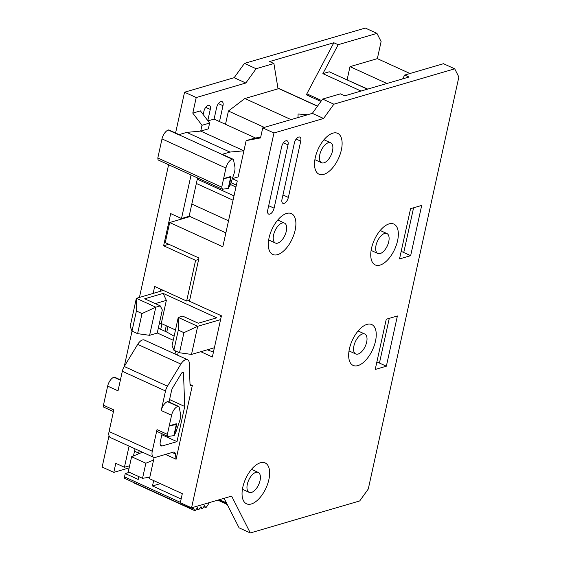 <?xml version="1.0" encoding="UTF-8"?>
<svg xmlns="http://www.w3.org/2000/svg" width="561" height="561" viewBox="0 0 561 561"><rect width="100%" height="100%" fill="white"/><g stroke="black" fill="none" stroke-linecap="round" stroke-linejoin="round"><path stroke-width="0.84" d="M208.559 502.852L208.18 504.591L206.357 507.116A1.094 0.547 -65.5 0 1 205.614 507.537A1.094 0.547 -65.5 0 1 205.459 507.382L204.583 505.643L202.759 508.168A1.094 0.547 -65.5 0 1 202.016 508.589A1.094 0.547 -65.5 0 1 201.862 508.434L200.985 506.695L199.162 509.22A1.094 0.547 -65.5 0 1 198.419 509.64A1.094 0.547 -65.5 0 1 198.264 509.486L197.381 507.747L195.565 510.272A1.094 0.547 -65.5 0 1 194.821 510.692A1.094 0.547 -65.5 0 1 194.667 510.538L193.783 508.799L185.418 506.099A2.188 1.094 -65.5 0 1 185.361 506.071A2.188 1.094 -65.5 0 1 184.941 504.809M134.044 482.67L134.191 482.958A1.094 0.547 114.5 0 0 134.345 483.112A1.094 0.547 114.5 0 0 134.563 483.126M129.402 472.327L125.257 473.54L124.521 476.871A2.188 1.094 114.5 0 0 124.886 478.491A2.188 1.094 114.5 0 0 124.949 478.512L185.305 506.043M160.355 483.645L152.473 485.952L153.651 480.588M125.257 473.54L138.216 479.452L138.833 476.633M152.473 485.952L181.133 499.024M149.822 477.166L142.543 478.323L128.287 471.822L131.604 456.745L142.452 452.215M142.543 478.323L145.86 463.246L153.588 460.013M131.604 456.745L145.86 463.246M139.198 450.728L138.679 453.099M129.626 465.742L124.43 467.264L129.079 446.114M135.425 449.01A20.266 10.098 -65.5 0 1 134.963 449.137L133.462 455.974M192.788 113.112L201.995 125.292L209.625 123.055L200.424 110.882L192.788 113.112L196.217 97.537L245.823 83.021L256.111 68.73L273.908 63.519L269.589 61.549L333.844 42.748L338.164 44.719L322.877 73.638L361.06 91.057M175.579 133.013L184.548 92.214L196.217 97.537M129.156 467.874L113.799 472.369L102.137 467.047L109.023 435.743M124.247 366.508L132.024 331.109M139.437 297.414L168.609 164.738M113.799 472.369L115.79 463.323L124.43 467.264M174.997 353.998L175.656 351.011M157.262 332.968L173.237 340.254M153.153 293.403L154.675 286.461L186.645 301.04L195.593 260.339L198.636 259.448M197.563 177.942L189.127 216.294L181.498 218.531L170.698 213.601L163.623 245.76L195.593 260.339M181.498 218.531L191.07 174.976M200.782 351.712L212.36 356.992L221.42 315.794L189.457 301.215L198.959 258.004L165.264 242.64L169.681 222.542L222.815 246.77L237.282 180.951L232.338 178.693M178.244 352.189L177.592 355.183M190.025 384.397L192.325 385.449L176.098 459.242L165.502 454.41M154.149 457.467L149.485 478.687L182.311 493.659L180.326 502.705L191.553 507.824L231.623 496.106L250.304 532.95L359.706 500.938L368.275 489.031L458.863 77.018L454.712 68.828L333.865 104.192L323.578 118.483L273.964 132.999L191.553 507.824M273.964 132.999L262.737 127.873L260.528 137.922L246.153 140.622L238.166 176.925L232.359 178.629M179.085 134.605L169.029 130.019A3.289 1.641 114.5 0 0 168.258 130.019L178.629 134.745A8.212 4.095 -65.5 0 1 178.798 134.689L186.75 132.368L229.947 152.066L243.916 150.804L200.719 131.099L201.995 125.292M184.548 92.214L234.161 77.698L244.449 63.407L365.295 28.05L376.957 33.372L381.108 41.556L377.35 58.639L409.965 73.512M244.449 63.407L256.111 68.73M234.161 77.698L245.823 83.021M376.887 361.894L386.354 366.207L375.218 369.468L386.27 319.223L397.398 315.962L386.354 366.207M131.989 331.095L130.166 326.453L136.351 298.312L136.407 310.997L131.989 331.095L137.606 333.655L149.605 335.317L157.234 333.087L162.318 309.974L160.243 305.878L155.79 307.183L136.351 298.312L163.349 290.416M136.407 310.997L142.024 313.557L155.79 307.183L149.605 335.317M137.606 333.655L142.024 313.557M160.243 305.878L144.696 298.782L163.139 293.389L216.7 317.814L198.257 323.213L182.704 316.124L178.251 317.421L178.307 330.106L183.924 332.666L197.689 326.292L178.251 317.421L172.066 345.562L173.889 350.204L179.506 352.764L191.504 354.426L214.4 347.729M191.504 354.426L197.689 326.292L220.585 319.595M188.903 300.373L189.569 300.682M163.139 293.389L166.351 300.38L161.273 323.494L175.495 329.98M155.292 303.62L166.351 300.38M178.307 330.106L173.889 350.204M159.212 324.097L161.273 323.494M179.506 352.764L183.924 332.666M214.358 347.743L213.411 352.049M209.281 350.534L209.59 349.138M166.764 332.063L167.977 326.551M321.565 100.545L306.839 93.827L306.601 94.914L320.92 101.443M306.839 93.827L333.844 42.748M402.665 78.884L404.684 75.055L409.004 77.025L344.756 95.826L340.436 93.855L322.631 99.066L312.344 113.357L262.737 127.873M322.877 73.638L329.237 71.78L367.42 89.199M346.817 79.795L367.736 89.101M347.133 79.704L350.001 66.64L386.936 83.484M350.001 66.64L377.35 58.639M207.991 120.888L214.085 119.1L216.63 107.544A5.477 2.728 -65.5 0 1 222.079 101.632A5.477 2.728 -65.5 0 1 222.99 105.685L219.498 121.569M214.085 119.1L255.564 138.02M282.008 199.281L294.378 143.006A5.477 2.728 -65.5 0 1 299.833 137.094A5.477 2.728 -65.5 0 1 300.738 141.148L288.368 197.423A5.477 2.728 -65.5 0 1 282.912 203.334A5.477 2.728 -65.5 0 1 282.008 199.281M203.187 114.535L203.909 111.267A5.477 2.728 -65.5 0 1 209.358 105.356A5.477 2.728 -65.5 0 1 210.27 109.409L207.801 120.636M186.75 132.368L200.719 131.099L208.348 128.869L209.625 123.055M338.164 44.719L376.957 33.372M278.032 88.813L273.908 63.519M371.677 250.676L371.066 250.69M380.19 230.494A10.954 5.463 -65.5 0 1 380.449 230.599L386.929 233.551A10.954 5.463 -65.5 0 1 387.349 245.781A10.954 5.463 -65.5 0 1 377.841 253.481A10.954 5.463 -65.5 0 1 376.599 243.313A10.954 5.463 -65.5 0 1 384.594 233.467A10.954 5.463 -65.5 0 1 386.929 233.551M349.587 351.165L348.97 351.179M358.093 330.983A10.954 5.463 -65.5 0 1 358.353 331.088L364.832 334.04A10.954 5.463 -65.5 0 1 365.26 346.277A10.954 5.463 -65.5 0 1 355.744 353.977A10.954 5.463 -65.5 0 1 354.51 343.802A10.954 5.463 -65.5 0 1 362.497 333.963A10.954 5.463 -65.5 0 1 364.832 334.04M163.623 245.76L168.791 244.245M315.457 159.934L314.84 159.955M323.963 139.752A10.954 5.463 -65.5 0 1 324.223 139.857L330.702 142.817A10.954 5.463 -65.5 0 1 331.123 155.046A10.954 5.463 -65.5 0 1 321.614 162.746A10.954 5.463 -65.5 0 1 320.373 152.571A10.954 5.463 -65.5 0 1 328.367 142.732A10.954 5.463 -65.5 0 1 330.702 142.817M269.238 240.22L268.621 240.234M284.483 223.096A10.954 5.463 -65.5 0 1 284.911 235.325A10.954 5.463 -65.5 0 1 275.395 243.025A10.954 5.463 -65.5 0 1 274.161 232.857A10.954 5.463 -65.5 0 1 282.148 223.012A10.954 5.463 -65.5 0 1 284.483 223.096L278.011 220.136A10.954 5.463 114.5 0 0 277.744 220.038M160.144 291.355L160.628 289.174M174.127 336.186L167.304 332.308L158.307 328.213M189.688 300.142L186.645 301.04M198.924 258.144L197.556 257.366M165.046 331.285L166.259 325.773M160.726 329.314L161.94 323.802M242.983 489.543L242.373 489.564M251.496 469.368A10.954 5.463 -65.5 0 1 251.756 469.466L258.235 472.425A10.954 5.463 -65.5 0 1 258.656 484.655A10.954 5.463 -65.5 0 1 249.147 492.355A10.954 5.463 -65.5 0 1 247.906 482.18A10.954 5.463 -65.5 0 1 255.9 472.341A10.954 5.463 -65.5 0 1 258.235 472.425M134.507 451.191L139.472 453.456M323.788 174.366A22.454 11.192 -65.5 0 1 318.999 174.191A22.454 11.192 -65.5 0 1 318.136 149.121A22.454 11.192 -65.5 0 1 337.638 133.336A22.454 11.192 -65.5 0 1 340.176 154.191A22.454 11.192 -65.5 0 1 323.788 174.366M277.569 254.645A22.454 11.192 -65.5 0 1 272.786 254.477A22.454 11.192 -65.5 0 1 271.917 229.4A22.454 11.192 -65.5 0 1 291.418 213.615A22.454 11.192 -65.5 0 1 293.957 234.47A22.454 11.192 -65.5 0 1 277.569 254.645M251.321 503.974A22.454 11.192 -65.5 0 1 246.531 503.806A22.454 11.192 -65.5 0 1 245.662 478.729A22.454 11.192 -65.5 0 1 265.164 462.944A22.454 11.192 -65.5 0 1 267.702 483.799A22.454 11.192 -65.5 0 1 251.321 503.974M357.918 365.597A22.454 11.192 -65.5 0 1 353.135 365.421A22.454 11.192 -65.5 0 1 352.266 340.352A22.454 11.192 -65.5 0 1 371.768 324.567A22.454 11.192 -65.5 0 1 374.306 345.415A22.454 11.192 -65.5 0 1 357.918 365.597M380.014 265.101A22.454 11.192 -65.5 0 1 375.225 264.932A22.454 11.192 -65.5 0 1 374.362 239.856A22.454 11.192 -65.5 0 1 393.864 224.07A22.454 11.192 -65.5 0 1 396.403 244.926A22.454 11.192 -65.5 0 1 380.014 265.101M274.098 208.18A5.477 2.728 -65.5 0 1 268.649 214.092A5.477 2.728 -65.5 0 1 267.737 210.038L281.657 146.73A5.477 2.728 -65.5 0 1 287.113 140.818A5.477 2.728 -65.5 0 1 288.017 144.871L274.098 208.18L268.691 205.712M410.652 255.669L399.523 258.923L410.568 208.678L421.704 205.424L410.652 255.669L401.192 251.349M323.578 118.483L312.344 113.357M333.865 104.192L322.631 99.066M454.712 68.828L443.478 63.709L404.684 75.055M250.304 532.95L239.077 527.831L226.826 503.673L218.594 499.914M413.576 207.801L403.745 252.52M389.271 318.339L379.439 363.058M192.325 385.449L191.378 385.723A3.289 1.641 -65.5 0 1 190.677 385.702A3.289 1.641 -65.5 0 1 190.018 384.348L189.225 362.567A8.766 4.369 114.5 0 0 187.542 359.72A8.766 4.369 114.5 0 0 180.887 364.082L167.451 386.192A8.212 4.095 114.5 0 0 165.516 390.968L161.217 410.533A8.212 4.095 -65.5 0 1 167.473 401.655A3.289 1.641 -65.5 0 1 168.244 401.655L178.608 406.388A3.289 1.641 -65.5 0 1 179.211 407.307L180.481 413.695A10.954 5.463 -65.5 0 1 179.702 420.806L175.944 431.949A3.289 1.641 -65.5 0 1 174.548 434.263M225.866 232.864L190.116 216.56L169.681 222.542M189.604 214.127A25.743 12.833 114.5 0 0 190.116 216.56M260.718 137.052L254.098 138.294L246.153 140.622M213.446 352.063L207.304 349.805M168.055 436.479L157.473 431.654A2.735 1.367 -65.5 0 1 157.017 429.628L152.269 451.233A8.212 4.095 114.5 0 0 153.63 457.313A8.212 4.095 114.5 0 0 155.383 457.376L173.167 452.166A5.477 2.728 -65.5 0 1 174.338 452.208A5.477 2.728 -65.5 0 1 175.383 453.989L176.098 459.242M182.269 372.462L183.503 373.023L184.723 406.48L169.576 399.572M169.036 402.02L171.512 390.765A5.477 2.728 -65.5 0 1 172.802 387.581L181.42 373.402A2.188 1.094 -65.5 0 1 183.082 372.315A2.188 1.094 -65.5 0 1 183.503 373.023M120.433 379.853L114.675 377.23A3.289 1.641 114.5 0 0 113.911 377.223A8.212 4.095 114.5 0 0 107.656 386.101L118.02 390.835L122.319 371.27A8.212 4.095 -65.5 0 1 124.254 366.487L137.69 344.384A8.766 4.369 -65.5 0 1 144.345 340.022L187.542 359.72M173.854 435.631L168.019 436.465L167.388 434.354L169.261 425.813L176.259 423.765A1.641 0.561 -167.6 0 1 176.736 424.312A1.641 0.561 -167.6 0 1 176.287 424.579L173.854 435.631A1.641 0.561 12.4 0 0 174.303 435.364A1.641 0.561 12.4 0 0 174.296 435.245M167.473 401.655L177.837 406.381A8.212 4.095 114.5 0 0 171.582 415.259L169.261 425.813L176.287 424.579M107.656 386.101L103.455 405.196L103.729 407.146M153.63 457.313L110.433 437.608A8.212 4.095 -65.5 0 1 109.072 431.528L113.82 409.923L103.455 405.196M220.508 315.38L220.312 316.292L221.216 316.706M229.947 152.066L221.995 154.394A8.212 4.095 114.5 0 0 221.826 154.45A3.289 1.641 -65.5 0 1 222.591 154.45L232.962 159.177A3.289 1.641 -65.5 0 1 233.565 160.095L234.835 166.491A10.954 5.463 -65.5 0 1 234.056 173.594L230.298 184.744A3.289 1.641 -65.5 0 1 228.895 187.058M184.723 406.48L176.988 441.647L162.36 445.925A5.477 2.728 -65.5 0 1 161.196 445.89A5.477 2.728 -65.5 0 1 160.285 441.837L162.066 433.744M177.837 406.381A3.289 1.641 -65.5 0 1 178.608 406.388M221.826 154.45L232.191 159.177A3.289 1.641 -65.5 0 1 232.962 159.177M232.191 159.177A8.212 4.095 114.5 0 0 225.936 168.055L223.615 178.608L230.613 176.561A1.641 0.561 -167.6 0 1 231.083 177.101A1.641 0.561 -167.6 0 1 230.634 177.374L228.208 188.426A1.641 0.561 12.4 0 0 228.657 188.152A1.641 0.561 12.4 0 0 228.65 188.033M168.258 130.019A8.212 4.095 114.5 0 0 162.003 138.897L157.809 157.992L158.083 159.934M228.208 188.426L222.366 189.253L221.735 187.15L223.615 178.608L230.634 177.374M224.105 498.301L226.413 502.852L219.435 499.669M223.488 498.484L225.115 500.3M199.141 178.657L197.367 179.176A3.289 1.641 114.5 0 0 197.283 179.204M236.363 185.123L230.992 182.669M291.047 119.591L244.855 98.526L228.418 111.015L225.501 124.311M244.855 98.526L278.796 88.596A1.872 0.933 114.5 0 1 279.196 88.61L317.568 106.106M264.357 127.403L228.418 111.015M298.031 117.544L298.087 113.995L307.61 114.746M176.988 441.647L161.849 434.74M203.853 506.646L205.459 507.382M200.256 507.698L201.862 508.434M196.659 508.757L198.264 509.486M134.191 482.958L194.667 510.538M124.521 476.871L180.404 502.354M218.425 103.603L222.99 105.685M205.705 107.326L210.27 109.409M190.193 385.19L191.378 385.723M288.368 197.423L282.961 194.955M300.738 141.148L296.18 139.065M288.017 144.871L283.459 142.789M228.523 220.803L191.82 204.057M172.087 452.482L175.383 453.989M137.69 344.384L180.887 364.082M124.254 366.487L167.451 386.192M122.319 371.27L165.516 390.968M161.217 410.533L171.582 415.259M109.072 431.528L152.269 451.233M157.017 429.628L167.388 434.354M160.397 445.034L162.36 445.925M113.911 377.223L120.363 380.169M221.995 154.394L178.798 134.689M225.936 168.055L162.003 138.897M221.735 187.15L157.809 157.992M196.343 183.461L233.053 200.2M234 195.887L197.367 179.176M235.95 187.016L230.389 184.478M317.477 106.232L278.796 88.596M203.811 506.709L205.614 507.537M200.214 507.768L202.016 508.589M196.616 508.82L198.419 509.64M134.345 483.112L194.821 510.692M124.886 478.491L185.361 506.071M381.01 230.852L380.442 230.192M358.921 331.348L358.353 330.688M324.784 140.117L324.216 139.458M278.572 220.396L278.004 219.737M252.317 469.725L251.749 469.066M268.663 239.954L275.395 243.025M314.882 159.675L321.614 162.746M242.415 489.283L249.147 492.355M371.109 250.416L377.841 253.481M349.012 350.906L355.744 353.977M113.462 411.578L103.694 407.125M176.736 424.312L174.303 435.364M158.041 159.913L222.408 189.274M231.083 177.101L228.657 188.152M227.212 504.43L217.815 500.146M226.188 503.96L227.507 505.012"/></g></svg>
